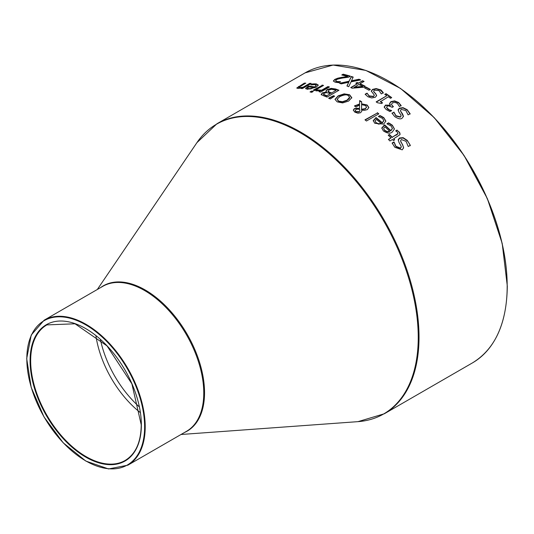 <?xml version="1.0" encoding="UTF-8"?>
<svg xmlns="http://www.w3.org/2000/svg" width="534" height="534" viewBox="0 0 534 534"><rect width="100%" height="100%" fill="white"/><g stroke="black" fill="none" stroke-linecap="round" stroke-linejoin="round"><path stroke-width="0.8" d="M342.207 75.087L343.142 74.546A167.008 96.42 60 0 1 350.05 76.415M333.376 81.128L334.798 79.766L337.782 78.545L347.587 76.876L347.587 76.522A167.422 96.661 -120 0 0 341.773 74.98L343.142 74.193L343.142 74.546M335.592 80.994L336.56 81.789L340.418 82.029M343.142 74.193A167.422 96.661 60 0 1 350.444 76.188L348.762 77.156L343.055 77.951C339.017 78.672 336.827 79.279 336.493 79.76L335.592 80.767L336.56 81.435L340.418 81.675A167.422 96.661 60 0 1 340.505 81.702L338.816 82.677L335.072 82.196L333.356 80.954L334.798 79.406L337.782 78.191L337.782 78.545M337.782 78.191L341.386 77.423L341.386 77.777M341.386 77.423L347.587 76.522M338.616 81.702L338.616 82.056M398.237 140.222L399.552 138.339L403.137 138.032L407.302 140.789C409.465 143.659 410.452 145.308 410.266 145.742M402.689 144.894L403.597 147.724L402.229 149.847L394.86 147.291L392.11 143.019L393.985 141.937A167.422 96.661 60 0 1 394.105 142.057C395.127 145.308 395.801 146.75 396.115 146.383L400.427 148.058L401.034 147.497L401.154 146.269L398.918 142.211L398.277 139.548L399.552 137.972L403.137 137.659L407.302 140.409L410.266 145.361L408.29 146.503A167.422 96.661 -120 0 0 408.176 146.369L406.054 141.323L401.441 139.574L400.814 140.142L400.72 141.376L402.689 144.894L403.597 148.112M400.64 141.003L402.689 145.275M394.105 142.057L396.115 146.763L400.427 148.439L401.214 146.983M393.985 141.937L393.985 142.304A167.008 96.42 60 0 1 394.105 142.431M392.223 143.326L393.985 142.304M387.284 123.928L388.558 123.194L392.336 125.537L394.439 129.141M381.783 128.327L384.654 125.21A167.008 96.42 60 0 1 390.801 130.937L392.383 128.567M383.686 128.727L384.68 130.283L387.157 131.558L389.66 131.231A167.422 96.661 -120 0 0 384.967 126.832L383.692 128.327M383.692 128.681L384.68 130.643L387.157 131.918L389.66 131.591L389.66 131.231M387.157 131.558L387.157 131.918M390.801 130.576L392.39 128.387L391.048 125.951L387.01 123.861A167.422 96.661 -120 0 0 386.923 123.781L388.558 122.84L392.336 125.183L394.446 128.961L392.21 132.112C390.234 133.82 387.284 133.42 383.365 130.91L381.783 127.973L384.654 124.856A167.422 96.661 60 0 1 390.801 130.576L390.801 130.937M388.558 122.84L388.558 123.194M384.654 124.856L384.654 125.21M397.016 130.102L399.846 132.826L399.946 134.695L393.698 138.773A167.422 96.661 60 0 1 394.706 139.828L393.471 140.542A167.422 96.661 -120 0 0 392.463 139.487L389.907 140.963A167.422 96.661 -120 0 0 388.412 139.421L390.968 137.946A167.422 96.661 -120 0 0 388.211 135.182L389.446 134.468A167.422 96.661 60 0 1 392.203 137.231L397.95 133.58L397.249 131.991L395.761 130.963A167.422 96.661 -120 0 0 395.674 130.877L397.016 130.102L398.925 131.978L400.126 134.107M393.698 138.773L393.698 139.14A167.008 96.42 60 0 1 394.479 139.955M388.645 139.654L390.968 137.946M395.968 131.07L397.016 130.463M392.203 137.231L397.95 133.947M389.446 134.468L389.446 134.835A167.008 96.42 60 0 1 392.203 137.598M388.445 135.416L389.446 134.835M378.739 116.612L379.988 115.891L383.772 117.954L385.868 121.258M373.219 120.944L376.083 117.921A167.008 96.42 60 0 1 382.237 123.074L383.812 120.784M375.122 121.245L376.116 122.66L378.586 123.775L381.096 123.381A167.422 96.661 -120 0 0 376.403 119.416L375.128 120.864M375.128 121.211L376.116 123.014L378.586 124.122L381.096 123.734L381.096 123.381M378.586 123.775L378.586 124.122M382.237 122.72L383.826 120.611L382.484 118.374L378.446 116.552A167.422 96.661 -120 0 0 378.359 116.485L379.988 115.544L383.772 117.6L385.875 121.078L383.646 124.115L374.801 123.301L373.219 120.597L376.083 117.567A167.422 96.661 60 0 1 382.237 122.72L382.237 123.074M379.988 115.544L379.988 115.891M376.083 117.567L376.083 117.921M361.611 103.803L367.152 105.024L368.834 107.508L367.345 109.583L364.468 110.351L361.705 110.057L361.852 110.945L360.657 112.687L357.954 113.208L354.776 112.12L353.301 110.084L354.242 108.742L356.311 108.108L359.469 108.529L359.556 105.058L355.978 106.933A167.422 96.661 -120 0 0 354.422 105.959L359.562 103.997L359.649 100.566A167.422 96.661 60 0 1 361.685 101.8L361.611 104.143L367.152 105.365L368.827 107.674M359.649 100.566L359.649 100.906A167.008 96.42 60 0 1 361.672 102.134M361.705 110.057L361.845 111.119M359.562 103.997L359.649 100.906M354.709 106.139L359.562 104.337M359.556 105.058L359.469 108.529M353.308 110.258L354.242 109.083L356.311 108.449L359.469 108.869M361.511 109.216L365.323 108.662L366.511 107.127L365.43 105.478L361.598 104.644L361.511 109.557L365.323 109.003L366.504 107.214M359.856 110.678L359.649 109.357L357.5 109.116L355.951 109.657L355.21 110.645L355.831 111.579L359.028 111.653L359.796 111.165L359.849 110.491M355.23 110.785L355.831 111.926L359.028 111.993L359.796 111.165M365.223 120.03L377.331 113.041A167.008 96.42 60 0 1 378.573 114.009M377.331 112.694A167.422 96.661 60 0 1 378.826 113.862L366.464 121.004A167.422 96.661 -120 0 0 364.969 119.83L377.331 113.041M331.167 88.364L335.532 88.978A167.422 96.661 60 0 1 338.93 90.259L327.088 97.095A167.422 96.661 -120 0 0 323.951 95.906L321.321 94.551L322.282 92.889L326.534 91.941L325.914 91.034L327.262 89.518L331.167 88.364L331.167 88.717L335.532 89.325A167.008 96.42 60 0 1 338.569 90.466M325.934 91.207L327.262 89.872L331.167 88.717M321.321 94.905L322.282 93.243L326.474 92.322M321.321 94.551L321.154 94.111M327.976 91.194L329.852 92.295A167.422 96.661 60 0 1 331.641 92.956L336.013 90.426A167.422 96.661 -120 0 0 334.738 89.952L331.554 89.298L328.971 90.006L328.09 91.741L329.852 92.642A167.008 96.42 60 0 1 331.641 93.296M327.943 91.367L328.09 91.741M331.641 92.956L336.013 90.426M323.504 94.198L325.353 95.152A167.422 96.661 60 0 1 326.861 95.713L330.326 93.71A167.422 96.661 -120 0 0 328.537 93.049L326.334 92.642L324.145 93.303L323.511 94.565L325.353 95.499A167.008 96.42 60 0 1 326.861 96.06M326.861 95.713L330.326 93.71M335.018 99.504L338.169 96.193L344.15 94.204L349.576 95.099L351.786 98.002M337.174 99.604L337.201 99.11L338.596 101.093L342.448 101.727L347 100.172L349.623 97.268L348.208 95.539C346.72 94.371 343.923 94.725 339.811 96.594L337.201 99.11M337.201 99.457L338.596 101.433L342.448 102.067L347 100.512L349.263 98.657L349.61 97.442M335.012 99.331L338.169 95.846L344.15 93.857L349.576 94.758L351.786 97.662L348.635 101.059L342.648 102.922L337.241 101.881L335.025 99.471M322.055 85.086A167.422 96.661 60 0 1 323.551 85.42L314.666 90.553A167.422 96.661 -120 0 0 313.171 90.213L322.055 85.447A167.008 96.42 60 0 1 323.11 85.674M313.618 90.313L322.055 85.447M328.971 98.376L333.55 96.053A167.008 96.42 60 0 1 334.304 96.374M334.618 96.16L330.359 98.97A167.422 96.661 -120 0 0 328.597 98.223L333.55 95.706A167.422 96.661 60 0 1 334.618 96.16M333.55 95.706L333.55 96.053M312.423 83.918L316.201 83.871L318.311 85.086L316.075 87.296L307.23 89.318L305.648 88.397L308.518 86.061A167.422 96.661 60 0 1 314.666 86.949L316.255 85.407L314.913 84.632L310.875 84.873A167.422 96.661 -120 0 0 310.788 84.859L312.423 83.918L312.423 84.285L316.201 84.239L318.284 85.273M305.648 88.771L308.518 86.428A167.008 96.42 60 0 1 314.666 87.309L316.255 85.407M308.518 86.061L308.518 86.428M314.666 86.949L314.666 87.309M311.636 84.739L312.423 84.285M307.557 87.983L307.537 88.464L308.545 88.984L311.022 88.864L313.525 87.609A167.422 96.661 -120 0 0 308.832 86.888L307.557 87.983L308.545 88.624L311.022 88.504L311.022 88.864M311.022 88.504L313.525 87.609M316.288 90.94L317.456 90.266A167.008 96.42 60 0 1 317.536 90.286L321.648 90.54L327.956 86.902A167.008 96.42 60 0 1 329.044 87.216M319.479 91.795L320.393 90.913L315.901 90.807L317.456 89.912L317.456 90.266M317.456 89.912A167.422 96.661 60 0 1 317.536 89.926L321.648 90.193L327.956 86.548A167.422 96.661 60 0 1 329.451 86.982L320.567 92.108A167.422 96.661 -120 0 0 319.072 91.681L320.393 90.913M327.956 86.548L327.956 86.902M321.648 90.193L321.648 90.54M317.536 89.926L317.536 90.286M299.047 87.222L299.774 87.643L303.152 87.149L309.793 83.317A167.422 96.661 60 0 1 311.289 83.438L302.404 88.564A167.422 96.661 -120 0 0 300.909 88.45L301.897 87.876L297.965 88.45L296.771 87.997L304.313 83.13A167.422 96.661 60 0 1 305.808 83.144L299.047 87.222L298.973 87.77L299.774 88.023L303.152 87.523L309.793 83.691A167.008 96.42 60 0 1 310.728 83.765M304.313 83.13L304.313 83.518A167.008 96.42 60 0 1 305.168 83.518M303.152 87.149L303.152 87.523M309.793 83.317L309.793 83.691M296.837 88.163L304.313 83.518M301.897 87.876L301.483 88.49M310.481 92.042L311.589 91.401A167.008 96.42 60 0 1 312.844 91.681M311.589 91.047A167.422 96.661 60 0 1 313.284 91.427L311.729 92.322A167.422 96.661 -120 0 0 310.034 91.941L311.589 91.047L311.589 91.401M389.68 109.937L391.515 110.511A167.422 96.661 60 0 1 391.609 110.585L389.933 111.559L386.115 109.49L384.293 107.174L385.421 105.111L390.374 105.185L389.546 103.523L390.908 101.634L394.626 100.886L398.631 102.515L401.134 105.545L399.459 106.513A167.422 96.661 -120 0 0 399.345 106.42L397.356 103.382L394.9 102.361L392.41 102.922L391.402 104.464L392.764 106.099A167.422 96.661 60 0 1 393.431 106.633L392.116 107.394A167.422 96.661 -120 0 0 391.589 106.974L388.385 105.852L387.197 106.239L386.536 107.461L389.68 110.284L391.515 110.858M386.523 107.401L387.611 109.15L389.68 110.284M384.293 107.514L385.421 105.452L390.261 105.598L390.374 105.185M384.293 107.174L384.24 106.76M390.261 105.251L390.261 105.598M389.546 103.863L390.908 101.981L394.626 101.233L398.631 102.862L401.134 105.892M391.389 104.404L392.764 106.446A167.008 96.42 60 0 1 393.178 106.78M398.097 110.251L399.412 108.535L402.996 107.988L407.162 110.037L410.125 114.076M392.096 113.415L393.845 112.4A167.008 96.42 60 0 1 393.959 112.5L395.974 116.078L400.286 117.186L401.074 115.851M400.5 110.738L403.457 116.646M393.845 112.053A167.422 96.661 60 0 1 393.959 112.147L395.974 115.724L400.286 116.826L400.907 116.278L400.954 115.064L398.778 111.9L398.15 109.61L399.412 108.188L402.996 107.641L407.162 109.684L410.125 113.722L408.15 114.863A167.422 96.661 -120 0 0 408.036 114.757L405.913 110.571L401.301 109.43L400.66 109.984L400.607 111.119L402.549 113.922L403.457 116.292L402.089 118.234C400.72 119.436 398.264 118.895 394.719 116.606L391.963 113.135L393.845 112.4M393.959 112.147L393.959 112.5M402.549 113.922L402.549 114.276M371.264 91.247L372.578 89.745L376.163 88.904L380.328 90.119L383.292 93.09M375.716 93.724L376.624 95.553L375.255 97.281L371.717 97.956L367.886 96.747L365.129 94.224L367.012 93.143A167.422 96.661 60 0 1 367.125 93.21L369.141 95.893L373.446 96.334L374.08 95.806L374.127 94.832L371.25 91.074L372.578 89.398L376.163 88.564L380.328 89.779C380.608 89.538 381.596 90.526 383.292 92.749L381.316 93.891A167.422 96.661 -120 0 0 381.203 93.81L379.08 90.633L374.467 90.199L373.827 90.727L373.767 91.628L375.716 93.724L376.624 95.9M373.673 91.381L375.716 94.064M367.125 93.21L369.141 96.24L373.446 96.674L374.234 95.479M367.012 93.143L367.012 93.483A167.008 96.42 60 0 1 367.125 93.55M365.289 94.478L367.012 93.483M385.001 94.485L385.928 93.944A167.008 96.42 60 0 1 391.442 97.762M376.423 102.067L386.823 95.719A167.422 96.661 -120 0 0 384.72 94.298L385.928 93.944M385.928 93.604A167.422 96.661 60 0 1 391.709 97.609L390.494 98.309A167.422 96.661 -120 0 0 388.351 96.774L380.415 101.7A167.008 96.42 60 0 1 382.297 103.042M380.415 101.36A167.422 96.661 60 0 1 382.564 102.888L381.476 103.516L377.384 102.728A167.422 96.661 -120 0 0 376.156 101.881L386.823 95.719M358.501 83.077L362.573 80.727A167.422 96.661 60 0 1 364.095 81.408L360.029 83.758A167.422 96.661 60 0 1 365.256 86.248L363.587 87.216L352.186 88.21A167.422 96.661 -120 0 0 350.731 87.563L357.226 83.818A167.422 96.661 -120 0 0 355.818 83.211L357.092 82.476A167.422 96.661 60 0 1 358.501 83.077L362.573 81.075A167.008 96.42 60 0 1 363.761 81.602M357.092 82.476L357.092 82.817A167.008 96.42 60 0 1 358.501 83.424M362.573 80.727L362.573 81.075M360.029 83.758L360.029 84.098A167.008 96.42 60 0 1 364.936 86.435M356.158 83.357L357.092 82.817M357.226 83.818L351.072 87.716M354.129 87.162L362.733 86.368L362.733 86.708L354.129 87.503L358.755 84.492A167.422 96.661 -120 0 1 362.733 86.368M364.762 87.99L365.89 87.342A167.008 96.42 60 0 1 370.069 89.572M365.89 87.002A167.422 96.661 60 0 1 370.369 89.398L368.934 90.226A167.422 96.661 -120 0 0 364.448 87.83L365.89 87.342M351.339 80.828L358.995 79.232A167.422 96.661 60 0 1 360.69 79.926L350.992 81.849L348.735 86.715A167.422 96.661 -120 0 0 346.933 85.981L348.749 82.223L341.233 83.878A167.422 96.661 -120 0 0 339.537 83.317L349.069 81.215L351.372 76.482A167.422 96.661 60 0 1 353.181 77.076L351.339 81.175L358.995 79.579A167.008 96.42 60 0 1 360.116 80.033M351.372 76.482L351.372 76.829A167.008 96.42 60 0 1 353.027 77.377M358.995 79.232L358.995 79.579M349.069 81.215L351.372 76.829M340.171 83.524L349.069 81.562M348.749 82.223L347.073 86.034M334.798 79.406L334.798 79.766M336.56 81.435L336.56 81.789M407.302 140.409L407.302 140.789M401.087 142.211L401.087 142.585M403.137 137.659L403.137 138.032M399.552 137.972L399.552 138.339M400.427 148.058L400.427 148.439M396.115 146.383L396.115 146.763M384.68 130.283L384.68 130.643M390.407 123.775L390.407 124.135M392.336 125.183L392.336 125.537M383.839 125.323L383.839 125.677M398.925 131.611L398.925 131.978M396.435 134.788L396.435 135.155M376.116 122.66L376.116 123.014M381.843 116.352L381.843 116.706M383.772 117.6L383.772 117.954M375.269 118.041L375.269 118.388M367.152 105.024L367.152 105.365M355.19 105.518L355.19 105.859M356.311 108.108L356.311 108.449M354.242 108.742L354.242 109.083M363.16 109.303L363.16 109.644M365.323 108.662L365.323 109.003M355.831 111.579L355.831 111.926M359.028 111.653L359.028 111.993M327.262 89.518L327.262 89.872M335.532 88.978L335.532 89.325M322.282 92.889L322.282 93.243M329.852 92.295L329.852 92.642M325.353 95.152L325.353 95.499M347 100.172L347 100.512M342.448 101.727L342.448 102.067M338.596 101.093L338.596 101.433M349.576 94.758L349.576 95.099M344.15 93.857L344.15 94.204M338.169 95.846L338.169 96.193M316.201 83.871L316.201 84.239M307.704 86.535L307.704 86.902M314.272 83.791L314.272 84.158M308.545 88.624L308.545 88.984M318.271 90.166L318.271 90.526M299.774 87.643L299.774 88.023M298.546 86.461L298.546 86.842M387.611 108.802L387.611 109.15M385.421 105.111L385.421 105.452M390.908 101.634L390.908 101.981M394.626 100.886L394.626 101.233M398.631 102.515L398.631 102.862M392.764 106.099L392.764 106.446M395.974 115.724L395.974 116.078M400.286 116.826L400.286 117.186M399.412 108.188L399.412 108.535M402.996 107.641L402.996 107.988M407.162 109.684L407.162 110.037M400.947 111.733L400.947 112.08M380.328 89.779L380.328 90.119M374.114 92.108L374.114 92.449M376.163 88.564L376.163 88.904M372.578 89.398L372.578 89.745M373.446 96.334L373.446 96.674M369.141 95.893L369.141 96.24M216.924 123.775L305.081 72.878A167.422 96.661 60 0 1 434.095 117.734A167.422 96.661 60 0 1 507.18 286.224A167.422 96.661 60 0 1 472.503 362.866L384.346 413.763A167.422 96.661 -120 0 0 419.023 337.121A167.422 96.661 -120 0 0 345.939 168.631A167.422 96.661 -120 0 0 216.924 123.775L196.919 142.658A167.255 96.567 60 0 1 329.965 154.359A167.255 96.567 60 0 1 418.249 337.428A167.255 96.567 60 0 1 357.987 421.646L181.026 434.489M507.18 285.884A167.008 96.42 -120 0 0 388.939 81.255M141.363 424.971A78.692 45.43 -120 0 0 57.899 321.141A78.692 45.43 -120 0 0 57.899 432.427A78.692 45.43 -120 0 0 141.363 424.971M125.15 460.462A78.271 45.19 60 0 1 46.879 415.272A78.271 45.19 60 0 1 46.879 324.892L75.027 323.791L107.014 345.905L131.898 383.859L141.236 424.804C140.996 442.199 135.629 454.087 125.15 460.462M144.621 426.853A83.291 48.087 60 0 1 56.27 434.743A83.291 48.087 60 0 1 56.27 316.949A83.291 48.087 60 0 1 144.621 426.853M95.913 335.699A78.271 45.19 -120 0 0 140.308 412.595M145.208 426.853A83.711 48.334 -120 0 0 108.669 342.608A83.711 48.334 -120 0 0 44.162 320.18L31.239 335.025L26.7 358.614L31.186 387.364L44.002 416.927L63.199 442.813L85.854 461.076L108.556 468.945L127.873 465.174A83.711 48.334 -120 0 0 145.208 426.853M44.162 320.18L102.722 286.371A83.711 48.334 60 0 1 167.229 308.799A83.711 48.334 60 0 1 203.768 393.044A83.711 48.334 60 0 1 186.433 431.365L127.873 465.174M139.287 406.841A78.999 45.61 60 0 1 100.385 339.464M184.417 432.527A83.885 48.427 -120 0 0 204.542 392.737A83.885 48.427 -120 0 0 166.174 306.503A83.885 48.427 -120 0 0 100.706 287.532M400.627 141.183L400.627 140.809M401.228 147.177L401.228 146.797M392.39 128.747L392.39 128.387M383.826 120.964L383.826 120.611M366.511 107.04L366.511 107.387M355.21 110.605L355.21 110.945M349.623 97.268L349.623 97.609M401.081 116.038L401.081 115.678M400.487 110.912L400.487 110.558M373.653 91.548L373.653 91.207M374.247 95.653L374.247 95.312M305.081 72.878L333.076 65.055L365.837 70.415L400.547 88.464L434.235 117.647L464.026 155.441L487.355 198.608L502.2 243.431L507.3 286.05C506.833 323.33 495.238 348.936 472.503 362.866M97.315 289.495L196.919 142.658M384.346 413.763L357.987 421.646"/></g></svg>
